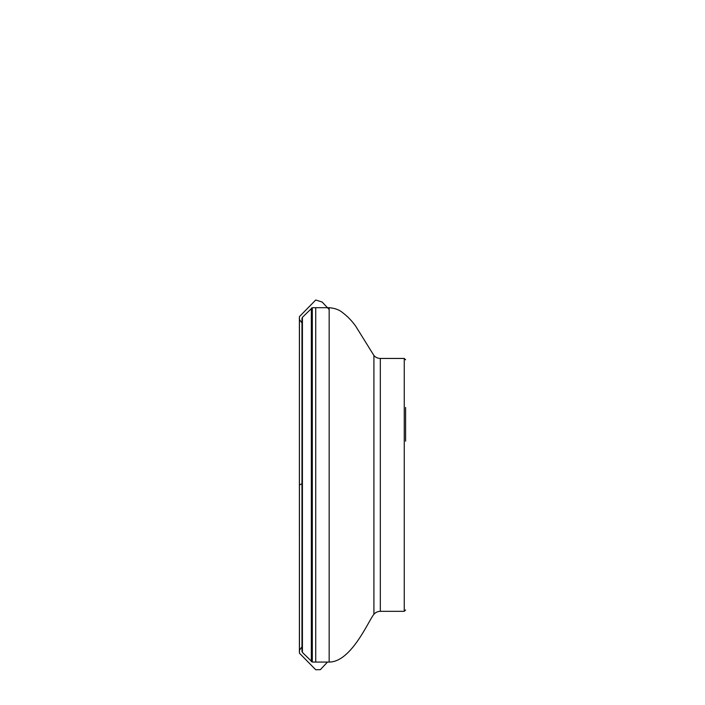 <?xml version="1.0" encoding="UTF-8"?>
<svg xmlns="http://www.w3.org/2000/svg" width="705" height="705" viewBox="0 0 705 705"><rect width="100%" height="100%" fill="white"/><g stroke="black" fill="none" stroke-linecap="round" stroke-linejoin="round"><path stroke-width="1.06" d="M405.604 407.472L405.604 441.189M404.256 611.314L404.256 358.448L380.321 358.448L380.321 611.314L404.256 611.314L405.604 609.966M380.321 611.314C377.748 611.367 375.615 612.354 373.914 614.266C368.689 620.382 351.434 662.065 329.164 662.065L312.306 662.065L302.419 652.433L301.969 651.314L301.969 318.449L302.419 317.338L302.419 652.433M301.969 648.618L301.969 321.145L301.969 648.618M315.725 662.065L315.725 307.706M301.969 483.709L299.396 485.005L299.396 650.327L301.969 646.802M380.321 358.448C377.748 358.404 375.615 357.417 373.914 355.496L373.914 614.266M302.419 317.338L312.306 307.706L329.164 307.706L329.164 662.065M312.306 307.706L312.306 662.065M311.337 308.111L311.337 661.651M327.464 662.065L320.361 669.671L315.725 669.75L299.449 653.191L299.396 319.444L301.969 322.969M329.164 309.521L322.167 302.04L315.725 300.013L299.44 316.624L299.396 485.34M299.396 485.005L299.396 652.522L299.396 485.005M299.396 651.394L299.396 317.241L299.396 651.394M404.256 358.448L405.604 359.797M329.164 307.706C334.602 308.138 338.938 309.671 342.172 312.289C347.442 316.237 351.98 320.916 355.787 326.318L373.914 355.496"/></g></svg>

